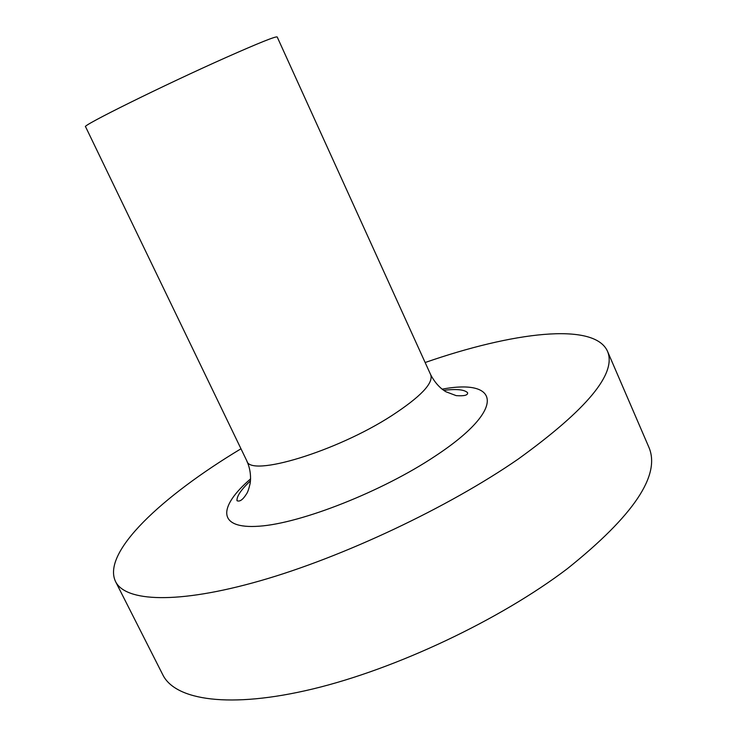 <?xml version="1.0" encoding="UTF-8"?>
<svg xmlns="http://www.w3.org/2000/svg" width="737" height="737" viewBox="0 0 737 737"><rect width="100%" height="100%" fill="white"/><g stroke="black" fill="none" stroke-linecap="round" stroke-linejoin="round"><path stroke-width="1.11" d="M250.488 480.8C241.119 489.654 236.623 496.287 236.992 500.709C239.709 501.961 242.842 499.76 246.398 494.094C247.66 492.509 248.922 488.843 250.202 483.094C251.151 475.558 250.036 468.188 246.867 460.975L85.566 126.727C80.278 126.497 163.78 85.151 226.314 57.375C258.862 42.939 275.822 36.141 277.195 36.97L430.74 374.838C434.812 382.521 439.878 388.159 445.94 391.762L456.185 395.631C464.301 396.193 468.106 395.216 467.58 392.692C464.43 389.578 456.452 388.786 443.656 390.315M240.981 448.778C162.14 496.185 101.568 552.317 115.525 581.511C125.262 601.659 177.11 604.552 260.124 580.811C342.926 557.154 448.317 507.415 518.203 459.087C587.315 409.164 617.053 373.171 607.417 351.088C593.93 321.682 512.022 332.295 425.138 362.521M115.525 581.511L162.822 674.825C175.222 700.196 229.428 709.012 312.921 688.938C396.202 668.929 499.981 619.854 567.343 568.706C633.765 515.55 660.932 475.033 648.836 447.156L607.417 351.088M246.867 460.975C249.935 477.419 336.293 451.624 391.725 415.668C420.569 396.819 433.568 383.203 430.74 374.838M250.617 478.866C217.94 506.909 216.945 529.341 259.231 526.19C301.018 523.371 382.3 491.422 435.051 456.203C507.084 408.851 499.981 378.192 442.08 389.182"/></g></svg>
